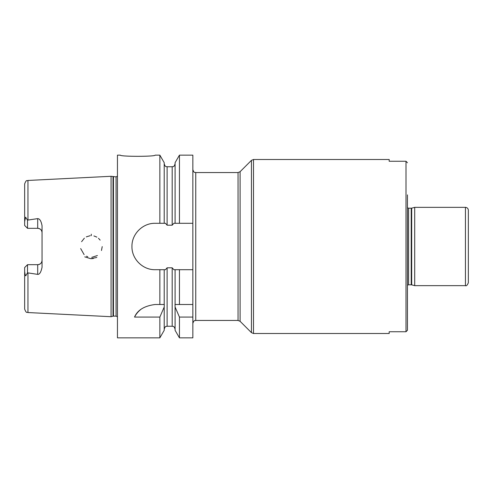 <?xml version="1.0" encoding="UTF-8"?>
<svg xmlns="http://www.w3.org/2000/svg" width="493" height="493" viewBox="0 0 493 493"><rect width="100%" height="100%" fill="white"/><g stroke="black" fill="none" stroke-linecap="round" stroke-linejoin="round"><path stroke-width="0.74" d="M407.452 162.739L405.998 161.26L389.18 161.26L389.18 159.498L253.501 159.498L253.501 333.502L389.18 333.502L389.18 331.74L405.998 331.74L407.452 330.261L407.452 194.883M407.452 298.117L407.452 330.261M407.452 206.345L407.452 207.775L408.611 208.219L411.673 208.163L414.699 207.35L414.699 285.65L465.447 285.65C466.341 286.205 467.302 285.244 468.35 282.748L468.35 210.252C468.177 208.49 467.21 207.522 465.447 207.35L465.447 285.65M411.673 208.163L411.673 284.837L408.611 284.781L407.452 285.225L407.452 286.655M414.699 207.35L465.447 207.35M195.752 320.45L195.752 172.55L238.051 172.55L238.051 320.45L195.752 320.45C194.914 321.005 194.254 319.365 192.849 323.353M253.501 159.498L251.448 160.348L240.097 171.7L238.051 172.55M120.347 155.147C120.002 156.7 155.498 156.7 155.147 155.147C155.498 156.7 120.002 156.7 120.347 155.147L117.451 155.147L117.451 337.853L159.855 337.853L159.855 317.073L134.527 317.073C137.522 310.072 144.394 305.882 155.147 304.501L159.855 304.501L159.855 269.702L155.147 269.702C142.717 269.979 131.668 258.936 131.951 246.5C131.668 234.064 142.717 223.021 155.147 223.298L165.445 223.298L167.115 225.19L172.186 225.19L173.85 223.298L175.089 223.298L175.089 162.696L179.446 155.147L192.849 155.147L192.849 337.853L179.446 337.853L179.446 317.073L175.089 306.991L175.021 304.501L192.849 304.501M159.855 223.298L159.855 155.147L155.147 155.147M159.855 304.501L164.28 304.501L164.212 306.991L159.855 317.073M140.554 309.666A23.202 23.202 0 0 0 134.527 317.073M192.849 317.073L179.446 317.073M175.089 304.501L175.089 269.702L173.85 269.702L172.186 267.81L167.115 267.81L165.445 269.702L159.855 269.702M192.849 269.702L179.446 269.702L179.446 304.501M179.446 269.702L175.089 269.702M159.855 337.853L164.212 330.304L164.212 306.991M164.212 304.501L164.212 269.702M164.212 223.298L164.212 162.696L159.855 155.147M179.446 337.853L175.089 330.304L175.089 306.991M175.089 223.298L192.849 223.298M179.446 155.147L179.446 223.298M98.489 238.298L100.159 240.122M102.224 246.617L101.466 250.499M91.051 258.677L93.282 258.535M97.423 255.528L91.766 257.364M87.772 256.773L86.509 256.243M84.118 254.622L80.673 248.577M81.598 241.687L84.365 238.162M86.293 236.874L90.219 235.685M93.923 235.937L96.838 237.115M96.813 257.451L90.706 258.665L84.765 256.859M91.334 235.623L91.273 234.193M27.522 264.686L37.702 264.686L37.702 274.373L27.522 272.82L27.522 264.686L24.65 267.551L24.65 309.068C26.585 314.133 26.93 311.662 27.953 312.544L27.953 272.943M42.053 232.665A4.351 4.351 0 0 0 37.702 228.314C40.383 228.616 41.831 230.065 42.053 232.665A4.351 4.351 0 0 0 37.702 228.314L27.522 228.314L24.65 225.449L27.522 228.314L27.522 220.18L27.953 220.057L27.953 180.456L111.073 176.291L111.073 316.709L27.953 312.544M27.953 220.057L37.702 218.627L37.702 228.314M37.702 274.373C39.6 274.49 41.048 272.105 42.053 267.212L42.053 225.788C41.215 221.111 39.767 218.726 37.702 218.627M24.65 271.403C25.007 274.182 25.371 275.661 25.747 275.834L27.522 272.82M27.522 220.18L25.605 217.197L24.65 221.597L24.65 225.449M27.953 180.456C26.93 181.338 26.585 178.867 24.65 183.932L24.65 221.597M42.053 260.335A4.351 4.351 0 0 1 37.702 264.686C40.383 264.384 41.831 262.935 42.053 260.335M113.464 176.87L113.464 316.13L116.058 316.13L116.058 176.87L111.073 176.291M116.058 176.87L117.451 176.174M408.611 284.781L408.611 208.219M405.998 161.26L405.998 331.74M411.224 284.781L411.224 208.219M240.097 171.7L240.097 321.3L238.051 320.45M251.448 160.348L251.448 332.652L240.097 321.3M175.089 329.151C173.709 325.183 173.043 326.804 172.186 326.249L172.186 267.81M172.186 326.249L167.115 326.249L167.115 267.81M167.115 225.19L167.115 166.751C166.252 166.196 165.593 167.817 164.212 163.849M172.186 225.19L172.186 166.751L167.115 166.751M113.464 316.13L113.014 316.192L113.014 176.808M411.673 284.837L414.699 285.65M195.752 172.55C194.901 171.995 194.242 173.628 192.849 169.647M253.501 333.502L251.448 332.652M167.115 326.249C166.252 326.804 165.593 325.183 164.212 329.151M172.186 166.751C173.043 166.196 173.709 167.817 175.089 163.849M116.058 316.13L117.451 316.826M113.014 316.192L111.073 316.709"/></g></svg>
